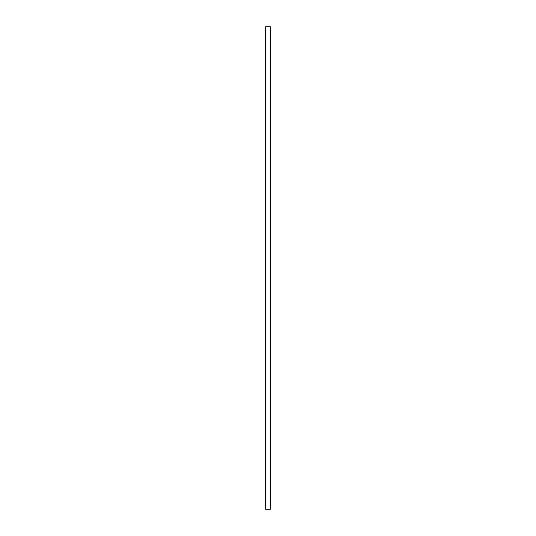 <?xml version="1.0" encoding="UTF-8"?>
<svg xmlns="http://www.w3.org/2000/svg" width="536" height="536" viewBox="0 0 536 536"><rect width="100%" height="100%" fill="white"/><g stroke="black" fill="none" stroke-linecap="round" stroke-linejoin="round"><path stroke-width="0.8" d="M265.628 26.8L265.628 509.2L270.372 509.2L270.372 26.8L265.628 26.8"/></g></svg>

